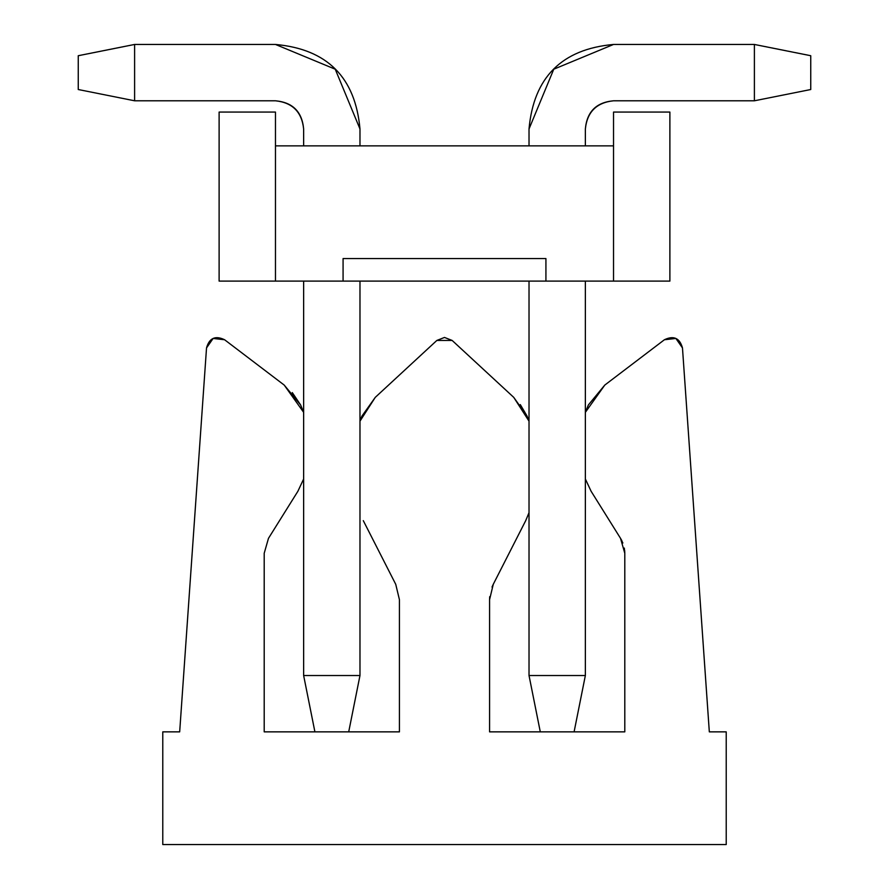 <?xml version="1.0" encoding="UTF-8"?>
<svg xmlns="http://www.w3.org/2000/svg" width="889" height="889" viewBox="0 0 889 889"><rect width="100%" height="100%" fill="white"/><g stroke="black" fill="none" stroke-linecap="round" stroke-linejoin="round"><path stroke-width="1.33" d="M395.749 584.351L399.428 599.675L399.428 731.858L348.71 731.858L399.428 731.858L399.428 599.675L395.738 584.317L363.301 520.665L395.738 584.317M493.251 584.351L492.017 587.062M489.706 596.663L489.572 599.675L493.262 584.317L525.699 520.665L529.022 512.686L525.688 520.676L493.262 584.317L489.572 599.675L489.572 731.858L540.29 731.858L489.572 731.858L489.572 599.675M624.8 553.214L624.678 550.569M621.844 540.69L620.555 538.39M620.522 538.334L591.107 491.261L585.362 478.993L591.107 491.261L620.522 538.334L624.8 553.269L624.8 731.858L574.094 731.858L624.8 731.858L624.8 553.269L620.522 538.334L622.867 543.001M268.478 538.334L264.2 553.269L268.478 538.334L297.893 491.261L303.638 478.993L297.893 491.261L268.478 538.334L264.2 553.269L264.2 731.858L314.906 731.858L264.2 731.858L264.2 553.269M709.322 731.858L726.224 731.858L709.322 731.858L682.474 347.932L709.322 731.858M162.776 731.858L179.678 731.858L162.776 731.858L162.776 844.55L726.224 844.55L726.224 731.858L726.224 844.55L162.776 844.55L162.776 731.858M682.474 347.932L675.884 338.453L664.416 339.742L604.787 385.081L585.362 412.34L588.407 404.906L604.787 385.081L664.416 339.742C673.684 335.297 679.707 338.031 682.474 347.921C679.707 338.031 673.684 335.297 664.416 339.742M529.022 421.153L513.742 397.372L452.145 340.443L436.855 340.443L375.258 397.372L359.978 421.153L361.89 416.163L375.269 397.361L436.855 340.443L444.5 337.442L452.145 340.443L513.742 397.372L527.11 416.163L529.022 421.153M303.638 412.34L284.213 385.081L224.584 339.742L213.116 338.453L206.526 347.932L179.678 731.858L206.526 347.932C209.293 338.031 215.316 335.297 224.584 339.742L284.213 385.081L300.593 404.906L303.638 412.34M300.593 404.906L292.281 392.571M361.89 416.163L359.978 421.153M527.11 416.163L520.298 404.584M624.322 548.068L624.8 553.269M588.407 404.906L585.362 412.34M574.094 731.858L540.29 731.858L574.094 731.858L585.362 675.518L574.094 731.858M585.362 675.518L529.022 675.518L540.29 731.858L529.022 675.518L529.022 281.102L529.022 675.518L585.362 675.518L585.362 281.102L585.362 675.518M529.022 145.874L529.022 128.972L529.022 145.874M585.362 128.972L585.362 145.874L585.362 128.972C587.151 111.981 596.541 102.591 613.532 100.79L754.394 100.79L754.394 44.45L613.532 44.45L553.769 69.209L529.022 128.972C533.678 77.287 561.859 49.117 613.532 44.45L754.394 44.45L810.746 55.718L810.746 89.522L754.394 100.79L613.532 100.79C596.308 102.346 586.918 111.736 585.362 128.972M754.394 100.79L810.746 89.522L810.746 55.718L754.394 44.45L754.394 100.79M348.71 731.858L314.906 731.858L303.638 675.518L359.978 675.518L348.71 731.858L359.978 675.518L359.978 281.102L359.978 675.518L303.638 675.518L314.906 731.858L348.71 731.858M359.978 128.972L359.978 145.874L359.978 128.972L335.231 69.209L275.468 44.45L134.606 44.45L134.606 100.79L275.468 100.79C292.459 102.591 301.849 111.981 303.638 128.972L303.638 145.874L303.638 128.972C302.082 111.736 292.692 102.346 275.468 100.79L134.606 100.79L78.254 89.522L78.254 55.718L134.606 44.45L275.468 44.45C327.141 49.117 355.322 77.287 359.978 128.972M303.638 281.102L303.638 675.518L303.638 281.102M134.606 44.45L78.254 55.718L78.254 89.522L134.606 100.79L134.606 44.45M613.532 281.102L669.884 281.102L669.884 112.07L613.532 112.07L613.532 281.102L343.076 281.102L545.924 281.102L545.924 258.566L343.076 258.566L545.924 258.566L545.924 281.102L613.532 281.102L613.532 112.07L669.884 112.07L669.884 281.102L613.532 281.102M275.468 112.07L275.468 145.874L275.468 112.07L219.116 112.07L219.116 281.102L275.468 281.102L275.468 145.874L613.532 145.874L275.468 145.874L275.468 281.102L219.116 281.102L219.116 112.07L275.468 112.07M343.076 281.102L275.468 281.102L343.076 281.102L343.076 258.566L343.076 281.102M343.076 258.566L545.924 258.566"/></g></svg>
